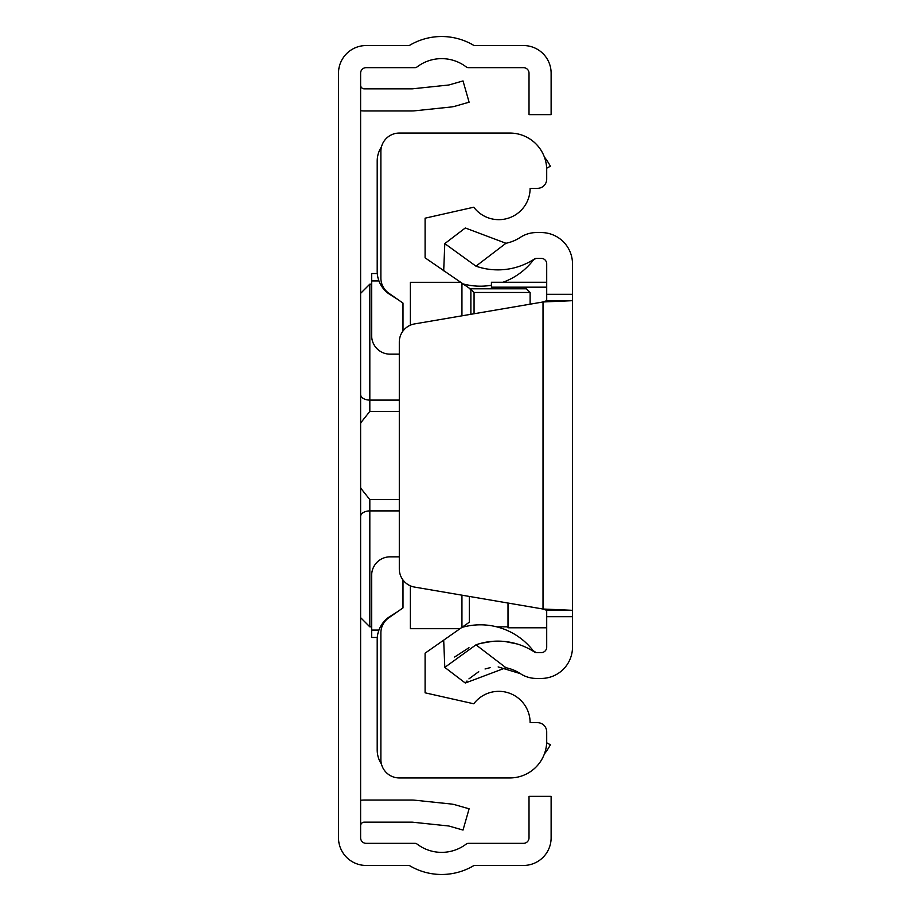 <?xml version="1.0" encoding="UTF-8"?>
<svg xmlns="http://www.w3.org/2000/svg" width="911" height="911" viewBox="0 0 911 911"><rect width="100%" height="100%" fill="white"/><g stroke="black" fill="none" stroke-linecap="round" stroke-linejoin="round"><path stroke-width="1.37" d="M360.608 837.813L360.608 73.187A5.523 5.523 0 0 1 366.142 67.665L414.869 67.665A3.69 3.69 0 0 0 417.101 66.913A40.539 40.539 0 0 1 466.193 66.913A3.69 3.69 0 0 0 468.425 67.665L523.483 67.665A5.523 5.523 0 0 1 529.018 73.187L529.018 114.638L551.121 114.638L551.121 73.187A27.637 27.637 0 0 0 523.483 45.55L474.039 45.55A62.643 62.643 0 0 0 409.244 45.55L366.142 45.55A27.637 27.637 0 0 0 338.505 73.187L338.505 837.813A27.637 27.637 0 0 0 366.142 865.45L409.244 865.45A62.643 62.643 0 0 0 474.039 865.45L523.483 865.45A27.637 27.637 0 0 0 551.121 837.813L551.121 796.362L529.018 796.362L529.018 837.813A5.523 5.523 0 0 1 523.483 843.335L468.425 843.335A3.69 3.69 0 0 0 466.193 844.087A40.539 40.539 0 0 1 417.101 844.087A3.69 3.69 0 0 0 414.869 843.335L366.142 843.335A5.523 5.523 0 0 1 360.608 837.813M360.608 800.302A25.793 25.793 0 0 1 364.298 800.04L412.011 800.04A25.793 25.793 0 0 1 414.71 800.188L450.843 803.98A25.793 25.793 0 0 1 455.249 804.834L469.108 808.809L463.016 830.069L449.157 826.095A3.69 3.69 0 0 0 448.531 825.97L412.398 822.177A3.69 3.69 0 0 0 412.011 822.155L364.298 822.155A3.69 3.69 0 0 0 360.608 825.833M360.608 110.698A25.793 25.793 0 0 0 364.298 110.96L412.011 110.96A25.793 25.793 0 0 0 414.71 110.812L450.843 107.02A25.793 25.793 0 0 0 455.249 106.166L469.108 102.191L463.016 80.931L449.157 84.905A3.69 3.69 0 0 1 448.531 85.03L412.398 88.822A3.69 3.69 0 0 1 412.011 88.845L364.298 88.845A3.69 3.69 0 0 1 360.608 85.167M399.303 411.408L369.82 411.408L360.71 422.852L360.608 424.162L360.71 422.852M360.71 488.148L360.608 486.827L360.71 488.148L369.82 499.592L399.303 499.592M360.608 501.995L360.608 488.478M360.608 422.522L360.608 409.005M381.481 764.158A25.793 25.793 0 0 1 377.2 749.924L377.2 639.75A27.637 27.637 0 0 1 390.159 616.326L397.492 611.736M397.492 299.264L390.159 294.674A27.637 27.637 0 0 1 377.2 271.25L377.2 161.076A25.793 25.793 0 0 1 381.481 146.842M546.668 742.784L550.392 744.765A62.643 62.643 0 0 1 544.368 754.001M544.368 156.999A62.643 62.643 0 0 1 550.392 166.235L546.668 168.216M402.992 579.988L402.992 607.888L388.735 617.863A18.425 18.425 0 0 0 380.878 632.951L380.878 759.512A18.425 18.425 0 0 0 399.303 777.937L509.853 777.937A36.85 36.85 0 0 0 546.702 741.087L546.702 731.875A9.212 9.212 0 0 0 537.49 722.662L530.122 722.662A31.327 31.327 0 0 0 473.788 703.793L425.095 692.815L425.095 653.176L469.313 622.213L469.313 596.432M399.303 354.163L390.09 354.163A18.425 18.425 0 0 1 371.665 335.738L371.665 273.551L377.291 273.551M470.873 314.295L470.873 289.277L425.095 257.824L425.095 218.184L473.788 207.207A31.327 31.327 0 0 0 530.122 188.338L537.49 188.338A9.212 9.212 0 0 0 546.702 179.125L546.702 169.913A36.85 36.85 0 0 0 509.853 133.063L399.303 133.063A18.425 18.425 0 0 0 380.878 151.488L380.878 278.049A18.425 18.425 0 0 0 388.735 293.137L402.992 303.112L402.992 331.012M410.36 325.181L410.36 282.308L460.066 282.308M410.36 585.819L410.36 628.692L460.066 628.692M461.945 627.372L461.945 595.179M461.945 315.821L461.945 283.628M526.433 288.787L469.313 288.787L526.433 288.787L530.122 292.477L530.122 304.183M377.291 637.449L371.665 637.449L371.665 575.262A18.425 18.425 0 0 1 390.09 556.837L399.303 556.837M470.873 289.277L474.062 292.477L474.062 313.76M465.293 683.034L444.796 667.387L475.963 644.829L505.958 667.729L465.293 683.034L466.967 680.995M454.635 657.025L468.983 647.71M480.769 643.36L492.544 641.344M505.115 641.526L517.152 643.975M475.963 266.171L444.796 243.613L465.293 227.966L505.958 243.271L475.963 266.171A66.788 66.788 0 0 0 534.461 258.963A3.69 3.69 0 0 1 536.488 258.36L541.18 258.36A5.523 5.523 0 0 1 546.702 263.883L546.702 300.676L572.495 300.676L572.495 610.324L546.702 610.324L546.702 647.117A5.523 5.523 0 0 1 541.18 652.64L536.488 652.64A3.69 3.69 0 0 1 534.461 652.037A66.788 66.788 0 0 0 475.963 644.829M498.146 666.92L520.329 673.628A40.995 40.995 0 0 0 505.958 667.729M468.949 678.877L478.719 671.669M485.051 668.981L490.141 667.661M546.702 616.713L572.495 616.713L572.495 647.117A31.327 31.327 0 0 1 541.18 678.444L536.488 678.444A29.482 29.482 0 0 1 520.329 673.628M505.958 243.271A40.995 40.995 0 0 0 520.329 237.372A29.482 29.482 0 0 1 536.488 232.556L541.18 232.556A31.327 31.327 0 0 1 572.495 263.883L572.495 300.676L543.013 301.974L546.702 300.676M572.495 616.713L572.495 610.324L543.013 609.026L414.63 587.094A18.425 18.425 0 0 1 399.303 568.931L399.303 342.069A18.425 18.425 0 0 1 414.63 323.906L543.013 301.974L543.013 609.026L546.702 610.324M533.55 651.194A3.69 3.69 0 0 0 534.461 652.037A3.69 3.69 0 0 1 533.55 651.194A66.788 66.788 0 0 0 533.174 650.705L536.249 652.64M534.461 258.963L533.55 259.806A66.788 66.788 0 0 1 502.952 282.262M491.428 285.268A66.788 66.788 0 0 1 461.877 283.572M444.796 243.613L443.691 270.852M461.877 627.428A66.788 66.788 0 0 1 533.174 650.705M444.796 667.387L443.691 640.148M508.008 603.048L508.008 627.793L546.702 627.577M491.428 288.787L491.428 282.262L546.702 282.319M360.608 293.365L369.82 284.152L369.82 400.1L399.303 400.1M360.608 394.452A9.212 5.648 0 0 0 369.82 400.1L369.82 411.408M399.303 510.9L369.82 510.9L369.82 626.848L360.608 617.635M369.82 499.592L369.82 510.9A9.212 5.648 180 0 0 360.608 516.548M378.942 280.93L371.665 280.93M530.122 292.477L474.062 292.477M378.942 630.07L371.665 630.07M546.702 294.287L572.495 294.287M491.428 287.181L546.702 287.181M508.008 626.848L496.746 626.848M463.995 626.848L462.697 626.848M371.665 626.848L369.82 626.848M369.82 284.152L371.665 284.152M462.697 284.152L463.995 284.152M534.108 259.293L536.488 258.36M533.186 260.284L534.005 259.384M491.428 282.262L546.702 282.262M508.008 627.793L546.702 627.793"/></g></svg>

